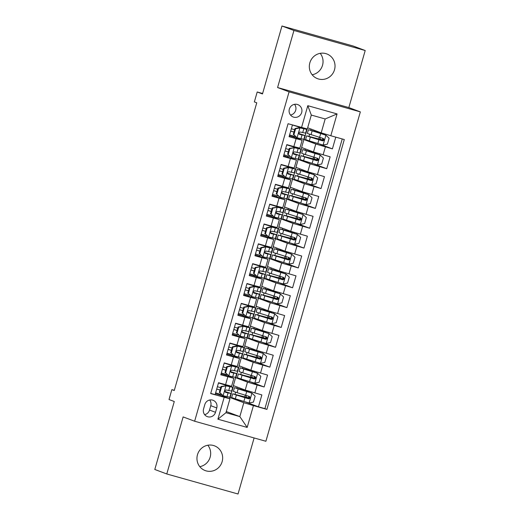 <?xml version="1.0" encoding="UTF-8"?>
<svg xmlns="http://www.w3.org/2000/svg" width="520" height="520" viewBox="0 0 520 520"><rect width="100%" height="100%" fill="white"/><g stroke="black" fill="none" stroke-linecap="round" stroke-linejoin="round"><path stroke-width="0.78" d="M309.849 62.836A13.214 12.799 110.6 0 0 317.538 78.676A13.214 12.799 110.6 0 0 334.503 69.771A13.214 12.799 110.6 0 0 326.814 53.931A13.214 12.799 110.6 0 0 309.849 62.836M320.203 53.339A13.214 12.799 -69.4 0 1 322.524 65.28A13.214 12.799 -69.4 0 1 312.169 74.776M197.477 454.721A13.214 12.799 110.6 0 0 205.166 470.561A13.214 12.799 110.6 0 0 222.131 461.656A13.214 12.799 110.6 0 0 214.442 445.816A13.214 12.799 110.6 0 0 197.477 454.721M207.831 445.224A13.214 12.799 -69.4 0 1 210.151 457.165A13.214 12.799 -69.4 0 1 199.797 466.661M289.347 109.077A6.604 6.402 110.6 0 0 293.189 116.994A6.604 6.402 110.6 0 0 301.672 112.541A6.604 6.402 110.6 0 0 297.83 104.624A6.604 6.402 110.6 0 0 289.347 109.077M290.505 115.044A6.604 6.402 110.6 0 0 294.522 104.325M365.203 50.525L353.223 46.033L281.964 26L293.943 30.491L277.583 87.535L289.081 91.845L360.341 111.885L348.842 107.575L365.203 50.525L293.943 30.491M289.081 91.845L194.636 421.226L265.896 441.266L360.341 111.885M194.636 421.226L183.131 416.916L166.777 473.967L238.036 494L254.111 437.95M166.777 473.967L154.798 469.476L174.285 401.512L169.013 399.536L171.86 389.616L174.258 390.513L256.757 102.804L254.358 101.907L257.205 91.981L262.476 93.958L281.964 26M292.448 124.956L289.081 136.689L296.114 138.665L293.839 146.601L299.858 148.161L302.133 140.225L296.114 138.665M293.839 146.601L286.806 144.625L283.394 156.533L290.427 158.509L288.151 166.446L294.171 167.999L296.445 160.062L290.427 158.509M288.151 166.446L281.119 164.47L277.706 176.371L284.733 178.347L282.458 186.284L288.483 187.844L290.758 179.907L284.733 178.347M282.458 186.284L275.431 184.308L272.012 196.216L279.045 198.192L276.77 206.128L282.789 207.688L285.064 199.752L279.045 198.192M276.77 206.128L269.737 204.152L266.325 216.06L273.358 218.036L271.083 225.972L277.101 227.526L279.377 219.589L273.358 218.036M271.083 225.972L264.05 223.997L260.637 235.898L267.663 237.874L265.389 245.811L271.414 247.37L273.689 239.434L267.663 237.874M265.389 245.811L258.362 243.834L254.943 255.743L261.976 257.719L259.701 265.655L265.72 267.215L267.995 259.279L261.976 257.719M259.701 265.655L252.668 263.679L249.256 275.581L256.288 277.563L254.014 285.5L260.033 287.053L262.308 279.117L256.288 277.563M254.014 285.5L246.981 283.524L243.568 295.425L250.594 297.401L248.319 305.338L254.345 306.897L256.62 298.961L250.594 297.401M248.319 305.338L241.293 303.361L237.874 315.269L244.907 317.245L242.632 325.182L248.651 326.742L250.926 318.806L244.907 317.245M242.632 325.182L235.599 323.206L232.186 335.107L239.219 337.09L236.944 345.026L242.964 346.58L245.239 338.644L239.219 337.09M236.944 345.026L229.911 343.05L226.499 354.952L233.525 356.928L231.25 364.865L237.276 366.425L239.551 358.488L233.525 356.928M231.25 364.865L224.224 362.888L220.805 374.797L233.857 378.326L225.147 375.043L225.388 374.205M249.197 381.537L235.612 377.663L233.337 385.6L245.219 390.052L261.865 394.914L258.453 406.822L245.804 402.077M235.612 377.663L247.494 382.115L257.114 385.001L264.141 386.978L251.498 382.239M264.141 386.978L267.553 375.076L250.906 370.214L239.025 365.755L241.3 357.819L253.181 362.278L250.906 370.214M260.579 341.854L246.987 337.981L244.712 345.917L256.594 350.37L273.247 355.231L269.834 367.14L257.186 362.394M266.266 322.01L252.681 318.136L250.406 326.072L262.288 330.525L278.935 335.387L275.522 347.295L262.873 342.55M271.954 302.172L258.369 298.292L256.094 306.228L267.976 310.687L284.622 315.549L281.209 327.45L268.567 322.712M277.647 282.328L264.056 278.454L261.781 286.39L273.663 290.843L290.316 295.704L286.904 307.613L274.255 302.868M283.335 262.483L269.75 258.609L267.475 266.546L279.357 270.998L296.003 275.86L292.591 287.768L279.942 283.023M289.022 242.645L275.438 238.764L273.163 246.701L285.044 251.16L301.691 256.022L298.279 267.923L285.636 263.185M294.717 222.8L281.125 218.927L278.85 226.863L290.732 231.316L307.385 236.178L303.972 248.086L291.324 243.341M300.404 202.956L286.819 199.082L284.544 207.019L296.426 211.478L313.072 216.333L309.66 228.241L297.011 223.496M306.092 183.118L292.507 179.238L290.231 187.181L302.114 191.633L318.76 196.495L315.347 208.397L302.705 203.658M311.786 163.274L298.194 159.399L295.919 167.336L307.801 171.789L324.454 176.65L321.042 188.558L308.392 183.814M317.473 143.429L303.888 139.555L301.613 147.492L313.495 151.951L330.142 156.806L326.729 168.714L314.08 163.976M302.133 140.225L293.423 136.935M296.445 160.062L283.647 155.642M290.758 179.907L282.048 176.618M285.064 199.752L272.272 195.332M279.377 219.589L270.667 216.3M273.689 239.434L264.979 236.145M267.995 259.279L255.203 254.858M262.308 279.117L253.597 275.828M256.62 298.961L243.822 294.541M250.926 318.806L242.216 315.517M245.239 338.644L232.44 334.224M239.551 358.488L230.841 355.199M215.508 412.301L216.762 407.94A6.402 6.201 110.6 0 0 213.037 400.263A6.402 6.201 110.6 0 0 204.815 404.579L203.567 408.947A6.402 6.201 110.6 0 0 207.292 416.618A6.402 6.201 110.6 0 0 215.508 412.301L209.521 410.059L210.769 405.691A6.402 6.201 110.6 0 0 209.716 400.004M307.664 127.79L321.197 132.86L325.175 118.97L311.311 115.07L307.327 128.96L288.061 123.721L210.678 393.575L229.951 398.814L219.459 394.882M301.542 127.51L307.801 105.69L337.071 113.919L330.817 135.746L344.299 139.535L266.916 409.39L253.435 405.6L247.175 427.427L217.9 419.192L224.159 397.371M303.888 139.555L315.77 144.008L313.495 151.951M298.194 159.399L310.076 163.852L307.801 171.789M292.507 179.238L304.389 183.697L302.114 191.633M286.819 199.082L298.701 203.535L296.426 211.478M281.125 218.927L293.007 223.379L290.732 231.316M275.438 238.764L287.32 243.224L285.044 251.16M269.75 258.609L281.632 263.062L279.357 270.998M264.056 278.454L275.938 282.906L273.663 290.843M258.369 298.292L270.25 302.75L267.976 310.687M252.681 318.136L264.563 322.589L262.288 330.525M246.987 337.981L258.869 342.433L256.594 350.37M258.453 406.822L264.908 408.635L342.231 138.957M315.77 144.008L332.417 148.87L335.784 137.144M326.729 168.714L310.076 163.852M321.042 188.558L304.389 183.697M315.347 208.397L298.701 203.535M309.66 228.241L293.007 223.379M303.972 248.086L287.32 243.224M298.279 267.923L281.632 263.062M292.591 287.768L275.938 282.906M286.904 307.613L270.25 302.75M281.209 327.45L264.563 322.589M275.522 347.295L258.869 342.433M269.834 367.14L253.181 362.278M210.73 393.406L215.118 394.635L218.53 382.733L231.582 386.269L233.857 378.326M229.951 398.814L225.966 412.704L239.831 416.604L243.815 402.714L253.435 405.6M226.304 411.535L239.831 416.604L247.175 427.427M229.587 398.678L229.918 397.507L243.815 402.714M262.606 93.502L257.205 91.981M174.317 390.306L171.86 389.616M243.51 401.382L229.918 397.507M231.27 393.517L231.94 391.183M233.038 387.368L233.525 385.671M236.964 373.672L237.633 371.339M238.725 367.523L239.213 365.826M254.885 361.699L241.3 357.819M242.651 353.834L243.321 351.5M244.413 347.678L244.9 345.988M248.339 333.99L249.008 331.656M250.107 327.841L250.594 326.144M254.033 314.145L254.703 311.818M255.794 307.996L256.282 306.3M259.721 294.307L260.39 291.974M261.482 288.151L261.969 286.462M265.408 274.463L266.078 272.129M267.176 268.314L267.663 266.617M271.102 254.618L271.772 252.291M272.864 248.469L273.351 246.772M276.789 234.78L277.459 232.447M278.551 228.625L279.038 226.935M282.477 214.936L283.147 212.602M284.245 208.786L284.733 207.09M288.171 195.091L288.841 192.764M289.933 188.942L290.42 187.245M293.858 175.253L294.528 172.919M295.62 169.104L296.108 167.408M299.546 155.409L300.216 153.075M301.314 149.26L301.802 147.563M305.24 135.571L305.909 133.237M307.002 129.415L307.144 128.915M219.7 394.05L219.453 394.901L215.371 393.75M264.908 408.635L266.916 409.39M233.708 398.905L233.864 398.365M235.034 394.271L235.625 392.21M236.802 388.115L237.114 387.017M244.79 396.91L245.271 395.232M246.552 390.76L234.488 387.628L233.409 391.397L237.075 392.672L238.154 388.901L234.488 387.628M332.417 148.87L319.774 144.131M225.147 375.057L221.065 373.913M239.395 379.067L239.551 378.521M240.728 374.426L241.319 372.372M242.489 368.277L242.808 367.178M250.478 377.072L250.958 375.388M252.239 370.916L240.181 367.79L239.096 371.56L242.762 372.827L243.841 369.057L240.181 367.79M245.089 359.223L245.245 358.676M246.415 354.582L247.006 352.528M248.177 348.433L248.495 347.334M256.165 357.227L256.653 355.543M257.933 351.078L245.869 347.945L244.79 351.715L248.45 352.982L249.535 349.213L245.869 347.945M231.082 354.361L230.834 355.212L226.753 354.068M250.776 339.378L250.933 338.839M252.103 334.744L252.694 332.683M253.87 328.594L254.183 327.49M261.859 337.382L262.34 335.706M236.522 335.374L236.769 334.522M256.464 319.54L256.62 318.994M257.797 314.899L258.388 312.845M259.558 308.75L259.877 307.651M267.547 317.544L268.028 315.861M269.308 311.389L257.25 308.262L256.165 312.033L259.831 313.3L260.91 309.53L257.25 308.262M242.457 314.678L242.216 315.53L238.134 314.386M262.158 299.695L262.314 299.15M263.484 295.061L264.075 293M265.245 288.906L265.564 287.807M273.234 297.7L273.721 296.017M247.904 295.692L248.15 294.834M267.846 279.851L268.002 279.312M269.172 275.217L269.763 273.156M270.94 269.067L271.252 267.963M278.928 277.856L279.409 276.178M280.69 271.707L268.625 268.58L267.547 272.35L271.213 273.618L272.292 269.847L268.625 268.58M253.838 274.995L253.591 275.847L249.509 274.697M273.533 260.013L273.689 259.467M274.865 255.372L275.457 253.318M276.627 249.223L276.945 248.125M284.615 258.017L285.096 256.334M259.285 256.002L259.526 255.151M279.227 240.169L279.383 239.623M280.553 235.534L281.144 233.474M282.315 229.379L282.633 228.28M290.303 238.173L290.791 236.489M292.071 232.024L280.007 228.891L278.928 232.661L282.588 233.935L283.673 230.165L280.007 228.891M265.219 235.306L264.972 236.165L260.891 235.014M284.914 220.324L285.07 219.785M286.24 215.69L286.832 213.629M288.008 209.541L288.32 208.436M295.997 218.335L296.478 216.651M270.907 215.469L270.66 216.32L266.578 215.169M290.602 200.486L290.758 199.94M291.935 195.845L292.526 193.791M293.696 189.696L294.014 188.597M301.685 198.49L302.166 196.807M303.446 192.342L291.389 189.208L290.303 192.978L293.969 194.246L295.048 190.476L291.389 189.208M276.354 196.475L276.594 195.624M296.296 180.642L296.452 180.096M297.622 176.007L298.214 173.947M299.383 169.852L299.702 168.753M307.372 178.646L307.86 176.963M282.288 175.78L282.042 176.638L277.959 175.487M301.983 160.797L302.139 160.258M303.31 156.162L303.901 154.102M305.078 150.013L305.389 148.909M313.066 158.808L313.547 157.125M314.828 152.653L302.764 149.526L301.685 153.296L305.351 154.564L306.43 150.794L302.764 149.526M287.729 156.793L287.976 155.941M307.671 140.959L307.827 140.413M309.003 136.318L309.595 134.264M310.765 130.169L311.084 129.071M318.753 138.964L319.235 137.28M330.817 135.746L321.197 132.86M293.663 136.097L293.423 136.948L289.341 135.805M225.966 412.704L217.9 419.192M307.801 105.69L311.311 115.07M337.071 113.919L325.175 118.97M204.62 414.635A6.402 6.201 110.6 0 0 209.521 410.059M277.583 87.535L348.842 107.575M221.631 386.731L221.006 386.497L226.05 385.827L221.631 386.731L219.928 392.685L223.21 395.753L230.23 397.325L231.316 393.556L224.881 391.437M223.21 395.753L219.928 392.685M221.624 394.622L215.631 392.86M225.427 385.593L230.497 386.666L218.472 382.941M226.05 385.827L233.077 387.4L218.491 382.889M221.006 386.497L219.303 392.45M233.077 387.4L231.998 391.17L226.356 389.981C224.725 390.39 224.497 391.183 225.674 392.366L231.316 393.556M220.006 389.987L216.723 389.038M216.71 389.09L219.993 390.046M224.9 391.515L228.735 392.815L225.329 392.191M220.675 387.66L217.393 386.711M248.8 396.292L248.658 397.872L249.314 398.132M249.125 402.981L251.94 393.159L255.144 396.149L253.435 402.103L249.015 403.007L235.306 398.821L236.392 395.05L232.726 393.783L246.74 397.404L246.149 397.169L246.311 395.551M251.94 393.159L238.154 388.901M251.862 393.088L237.068 388.369L249.75 391.469M235.306 398.821L231.647 397.553L232.726 393.783M249.308 398.144L244.673 396.942L244.511 397.501M248.586 396.168C249.983 397.429 249.756 398.229 247.904 398.548L235.306 394.524L244.673 396.942M236.392 395.05L248.593 398.808C250.38 398.463 250.608 397.67 249.275 396.428L237.075 392.672M227.325 366.886L226.701 366.652L231.01 365.775L231.744 365.989L227.325 366.886L225.615 372.84L228.897 375.908L235.924 377.481L237.003 373.711L230.575 371.592M228.897 375.908L225.615 372.84M227.318 374.777L221.319 373.016M231.12 365.755L236.184 366.821L224.166 363.097M231.744 365.989L238.764 367.562L224.178 363.044M226.701 366.652L224.991 372.606M238.764 367.562L237.686 371.332L232.044 370.143C230.412 370.546 230.185 371.339 231.361 372.522L237.003 373.711M225.7 370.149L222.411 369.194M222.397 369.246L225.68 370.201M230.588 371.67L234.422 372.97L231.017 372.353M226.363 367.822L223.08 366.866M233.012 347.048L232.388 346.814L236.697 345.93L237.432 346.144L233.012 347.048L231.303 352.996L234.585 356.063L241.612 357.637L242.691 353.866L236.262 351.754M234.585 356.063L231.303 352.996M233.006 354.933L227.006 353.178M236.808 345.911L241.878 346.976L229.853 343.252M237.432 346.144L244.458 347.718L229.866 343.2M232.388 346.814L230.678 352.762M244.458 347.718L243.373 351.488L237.738 350.298C236.106 350.701 235.879 351.494 237.055 352.677L242.691 353.866M231.387 350.304L228.105 349.356M228.092 349.407L231.374 350.356M236.275 351.832L240.11 353.132L236.711 352.508M232.056 347.978L228.774 347.022M238.7 327.204L238.076 326.969L243.119 326.3L238.7 327.204L236.997 333.157L240.279 336.226L247.299 337.799L248.385 334.029L241.95 331.909M240.279 336.226L236.997 333.157M238.693 335.094L232.7 333.333M242.495 326.066L247.566 327.139L235.541 323.414M243.119 326.3L250.146 327.88L235.56 323.362M238.076 326.969L236.373 332.924M250.146 327.88L249.067 331.65L243.425 330.454C241.794 330.863 241.566 331.656 242.743 332.839L248.385 334.029M237.075 330.46L233.792 329.511M233.779 329.563L237.061 330.519M241.969 331.988L245.804 333.288L242.398 332.663M237.744 328.133L234.462 327.184M244.394 307.359L243.769 307.125L248.079 306.248L248.814 306.462L244.394 307.359L242.684 313.313L245.967 316.381L252.993 317.954L254.072 314.184L247.644 312.065M245.967 316.381L242.684 313.313M244.387 315.25L238.388 313.489M248.19 306.228L253.253 307.294L241.234 303.57M248.814 306.462L255.833 308.035L241.248 303.517M243.769 307.125L242.06 313.079M255.833 308.035L254.755 311.805L249.113 310.615C247.481 311.019 247.254 311.812 248.43 312.995L254.072 314.184M242.769 310.622L239.48 309.667M239.467 309.719L242.749 310.674M247.656 312.143L251.492 313.443L248.086 312.825M243.431 308.295L240.149 307.339M254.488 376.447L254.345 378.034L255.002 378.287L250.361 377.098L250.205 377.656M254.813 383.143L257.634 373.321L260.832 376.311L259.129 382.265L254.703 383.162L241 378.976L242.08 375.206L238.414 373.938L252.428 377.559L251.843 377.325L251.999 375.707M257.634 373.321L243.841 369.057M257.55 373.243L242.762 368.531L255.437 371.631M241 378.976L237.334 377.709L238.414 373.938M254.274 376.324C255.678 377.591 255.45 378.385 253.591 378.709L240.994 374.679L250.361 377.098M242.08 375.206L254.28 378.963C256.074 378.619 256.302 377.825 254.963 376.584L242.762 372.827M260.182 356.603L260.033 358.189L260.695 358.449M260.507 363.298L263.322 353.476L266.526 356.466L264.817 362.421L260.397 363.324L246.688 359.138L247.767 355.368L244.108 354.101L258.122 357.715L257.53 357.487L257.686 355.869M263.322 353.476L249.535 349.213M263.237 353.399L248.45 348.686L261.131 351.787M246.688 359.138L243.022 357.871L244.108 354.101M260.683 358.462L256.055 357.253L255.892 357.819M259.968 356.486C261.365 357.747 261.137 358.54 259.285 358.865L246.688 354.835L256.055 357.253M247.767 355.368L259.974 359.125C261.762 358.774 261.989 357.981 260.656 356.74L248.45 352.982M265.87 336.765L265.726 338.344L266.383 338.604L261.742 337.415L261.579 337.974M266.195 343.454L269.009 333.632L272.214 336.622L270.504 342.576L266.084 343.479L252.375 339.293L253.461 335.524L249.795 334.256L263.809 337.876L263.218 337.643L263.38 336.024M269.009 333.632L251.556 328.107L263.686 331.006M268.931 333.56L254.137 328.842L266.819 331.942M252.375 339.293L248.716 338.026L249.795 334.256M253.461 335.524L265.661 339.281C267.449 338.936 267.677 338.143 266.344 336.901L250.478 331.877L251.556 328.107M265.655 336.642C267.053 337.903 266.825 338.702 264.972 339.021L252.375 334.997L261.742 337.415M271.557 316.921L271.414 318.507L272.07 318.76L267.43 317.57L267.274 318.13M271.882 323.615L274.703 313.794L277.901 316.784L276.198 322.738L271.772 323.635L258.07 319.456L259.149 315.686L255.483 314.411L269.497 318.032L268.911 317.798L269.067 316.18M274.703 313.794L260.91 309.53M274.619 313.716L259.831 309.003L272.506 312.104M258.07 319.456L254.404 318.182L255.483 314.411M271.343 316.797C272.747 318.065 272.519 318.858 270.66 319.183L258.063 315.153L267.43 317.57M259.149 315.686L271.349 319.436C273.143 319.092 273.37 318.298 272.031 317.057L259.831 313.3M250.081 287.521L249.457 287.287L253.877 286.383L254.501 286.618L250.081 287.521L248.372 293.469L251.654 296.536L258.681 298.116L259.76 294.346L253.331 292.227M251.654 296.536L248.372 293.469M250.075 295.406L244.075 293.651M253.877 286.383L258.947 287.45L246.922 283.725M254.501 286.618L261.528 288.19L246.935 283.673M249.457 287.287L247.748 293.235M261.528 288.19L260.442 291.961L254.806 290.771C253.175 291.174 252.947 291.967 254.124 293.15L259.76 294.346M248.456 290.778L245.174 289.829M245.161 289.881L248.443 290.836M253.344 292.305L257.179 293.605L253.78 292.981M249.125 288.45L245.843 287.495M277.251 297.076L277.101 298.662L277.764 298.922M277.576 303.771L280.391 293.95L283.595 296.94L281.886 302.894L277.466 303.797L263.757 299.611L264.836 295.841L261.177 294.574L275.19 298.188L274.599 297.96L274.755 296.342M280.391 293.95L262.938 288.418L275.067 291.324M280.306 293.872L265.519 289.159L278.2 292.26M263.757 299.611L260.091 298.344L261.177 294.574M277.752 298.935L273.124 297.733L272.961 298.292M264.836 295.841L277.043 299.598C278.831 299.247 279.058 298.454 277.726 297.213L261.859 292.188L262.938 288.418M277.036 296.959C278.434 298.22 278.207 299.013 276.354 299.338L263.757 295.308L273.124 297.733M255.769 267.677L255.144 267.442L260.189 266.773L255.769 267.677L254.066 273.631L257.348 276.699L264.368 278.272L265.454 274.502L259.019 272.382M257.348 276.699L254.066 273.631M255.762 275.567L249.769 273.806M259.565 266.539L264.635 267.611L252.609 263.887M260.189 266.773L267.215 268.353L252.629 263.835M255.144 267.442L253.442 273.397M267.215 268.353L266.136 272.123L260.494 270.927C258.863 271.336 258.635 272.129 259.812 273.312L265.454 274.502M254.144 270.933L250.861 269.984M250.848 270.036L254.131 270.992M259.038 272.461L262.873 273.761L259.467 273.137M254.813 268.613L251.531 267.657M261.463 247.832L260.839 247.598L265.148 246.721L265.882 246.935L261.463 247.832L259.753 253.786L263.036 256.854L270.062 258.427L271.141 254.657L264.713 252.538M263.036 256.854L259.753 253.786M261.456 255.723L255.457 253.962M265.258 246.701L270.322 247.767L258.303 244.042M265.882 246.935L272.903 248.508L258.317 243.99M260.839 247.598L259.129 253.552M272.903 248.508L271.824 252.278L266.182 251.089C264.55 251.492 264.322 252.285 265.499 253.468L271.141 254.657M259.838 251.095L256.548 250.139M256.536 250.192L259.818 251.147M264.726 252.623L268.561 253.916L265.155 253.299M260.5 248.768L257.218 247.812M267.15 227.994L266.526 227.76L270.946 226.857L271.57 227.091L267.15 227.994L265.44 233.942L268.723 237.01L275.75 238.589L276.829 234.819L270.4 232.7M268.723 237.01L265.44 233.942M267.144 235.879L261.144 234.124M270.946 226.857L276.016 227.922L263.991 224.198M271.57 227.091L278.596 228.664L264.004 224.146M266.526 227.76L264.817 233.714M278.596 228.664L277.511 232.433L271.875 231.244C270.244 231.647 270.017 232.44 271.193 233.623L276.829 234.819M265.525 231.25L262.243 230.302M262.23 230.353L265.512 231.309M270.413 232.778L274.248 234.078L270.849 233.454M266.195 228.924L262.912 227.968M272.838 208.15L272.214 207.916L277.257 207.246L272.838 208.15L271.135 214.103L274.417 217.172L281.437 218.744L282.522 214.975L276.088 212.856M274.417 217.172L271.135 214.103M272.831 216.041L266.838 214.279M276.633 207.012L281.704 208.084L269.678 204.36M277.257 207.246L284.284 208.826L269.698 204.308M272.214 207.916L270.511 213.869M284.284 208.826L283.205 212.596L277.563 211.4C275.932 211.809 275.704 212.602 276.881 213.785L282.522 214.975M271.213 211.412L267.93 210.457M267.917 210.509L271.2 211.464M276.107 212.933L279.942 214.233L276.536 213.609M271.882 209.086L268.6 208.13M278.531 188.305L277.908 188.071L282.217 187.194L282.952 187.408L278.531 188.305L276.822 194.259L280.105 197.327L287.131 198.9L288.21 195.13L281.781 193.018M280.105 197.327L276.822 194.259M278.525 196.196L272.526 194.435M282.328 187.174L287.391 188.24L275.373 184.516M282.952 187.408L289.971 188.981L275.386 184.464M277.908 188.071L276.198 194.025M289.971 188.981L288.892 192.751L283.25 191.561C281.619 191.964 281.392 192.758 282.568 193.941L288.21 195.13M276.906 191.568L273.624 190.613M273.605 190.665L276.887 191.62M281.794 193.096L285.63 194.389L282.224 193.772M277.57 189.241L274.287 188.286M282.939 277.238L282.796 278.817L283.452 279.078M283.264 283.927L286.078 274.105L289.283 277.095L287.573 283.049L283.153 283.953L269.445 279.767L270.53 275.997L266.864 274.729L280.878 278.35L280.286 278.115L280.449 276.497M286.078 274.105L272.292 269.847M286 274.034L271.206 269.315L283.887 272.415M269.445 279.767L265.785 278.499L266.864 274.729M283.445 279.091L278.811 277.888L278.649 278.447M282.724 277.115C284.122 278.375 283.894 279.175 282.042 279.494L269.445 275.47L278.811 277.888M270.53 275.997L282.731 279.753C284.518 279.409 284.745 278.616 283.413 277.375L271.213 273.618M288.626 257.394L288.483 258.98L289.139 259.24M288.951 264.089L291.772 254.267L294.97 257.257L293.267 263.211L288.841 264.108L275.139 259.928L276.218 256.159L272.552 254.885L286.565 258.505L285.981 258.271L286.137 256.653M291.772 254.267L274.32 248.736L286.449 251.635M291.688 254.189L276.9 249.477L289.575 252.577M275.139 259.928L271.472 258.655L272.552 254.885M289.133 259.246L284.499 258.043L284.343 258.603M276.218 256.159L288.418 259.909C290.212 259.565 290.44 258.772 289.101 257.53L273.234 252.506L274.32 248.736M288.411 257.27C289.815 258.538 289.588 259.331 287.729 259.656L275.132 255.625L284.499 258.043M294.32 237.549L294.171 239.135L294.834 239.395M294.645 244.244L297.459 234.422L300.664 237.412L298.954 243.367L294.534 244.27L280.826 240.084L281.905 236.314L278.245 235.047L292.26 238.661L291.668 238.433L291.824 236.815M297.459 234.422L283.673 230.165M297.375 234.344L282.588 229.632L295.269 232.733M280.826 240.084L277.16 238.817L278.245 235.047M294.82 239.408L290.192 238.206L290.03 238.764M294.106 237.432C295.503 238.693 295.276 239.486 293.423 239.811L280.826 235.781L290.192 238.206M281.905 236.314L294.112 240.071C295.9 239.727 296.127 238.927 294.794 237.686L282.588 233.935M300.007 217.711L299.865 219.291L300.521 219.55M300.333 224.406L303.147 214.578L306.351 217.575L304.642 223.522L300.222 224.425L286.514 220.239L287.599 216.469L283.933 215.202L297.947 218.822L297.356 218.589L297.518 216.97M303.147 214.578L285.695 209.053L297.824 211.952M303.069 214.506L288.275 209.787L300.957 212.894M286.514 220.239L282.854 218.972L283.933 215.202M300.514 219.564L295.88 218.361L295.718 218.92M287.599 216.469L299.8 220.227C301.587 219.882 301.815 219.089 300.482 217.847L284.615 212.823L285.695 209.053M299.793 217.588C301.19 218.855 300.963 219.648 299.111 219.967L286.514 215.943L295.88 218.361M305.695 197.867L305.552 199.453L306.209 199.713L301.567 198.517L301.411 199.076M306.02 204.561L308.841 194.74L312.039 197.73L310.336 203.684L305.909 204.581L292.208 200.401L293.286 196.631L289.62 195.358L303.635 198.978L303.05 198.744L303.206 197.125M308.841 194.74L295.048 190.476M308.757 194.662L293.969 189.95L306.644 193.05M292.208 200.401L288.542 199.128L289.62 195.358M305.481 197.743C306.885 199.011 306.657 199.803 304.798 200.129L292.201 196.099L301.567 198.517M293.286 196.631L305.487 200.382C307.281 200.037 307.508 199.244 306.169 198.003L293.969 194.246M284.219 168.467L283.595 168.233L288.015 167.33L288.639 167.564L284.219 168.467L282.51 174.415L285.792 177.483L292.819 179.062L293.897 175.292L287.469 173.173M285.792 177.483L282.51 174.415M284.213 176.358L278.213 174.597M288.015 167.33L293.085 168.395L281.06 164.678M288.639 167.564L295.666 169.136L281.073 164.619M283.595 168.233L281.886 174.187M295.666 169.136L294.58 172.906L288.945 171.717C287.313 172.12 287.086 172.913 288.262 174.096L293.897 175.292M282.594 171.724L279.312 170.775M279.298 170.827L282.581 171.782M287.482 173.251L291.317 174.551L287.918 173.927M283.264 169.397L279.981 168.447M311.389 178.022L311.24 179.608L311.903 179.868M311.714 184.717L314.529 174.895L317.733 177.886L316.024 183.839L311.603 184.743L297.895 180.557L298.974 176.787L295.315 175.519L309.329 179.133L308.737 178.906L308.893 177.287M314.529 174.895L297.076 169.364L309.205 172.269M314.444 174.817L299.656 170.105L312.338 173.206M297.895 180.557L294.229 179.29L295.315 175.519M311.889 179.881L307.262 178.678L307.099 179.238M298.974 176.787L311.181 180.544C312.969 180.2 313.196 179.4 311.864 178.159L295.997 173.134L297.076 169.364M311.175 177.905C312.572 179.166 312.344 179.959 310.492 180.284L297.895 176.254L307.262 178.678M289.906 148.623L289.283 148.388L294.327 147.719L289.906 148.623L288.204 154.577L291.486 157.644L298.506 159.218L299.592 155.448L293.156 153.328M291.486 157.644L288.204 154.577M289.9 156.513L283.907 154.752M293.703 147.485L298.772 148.558L286.748 144.833M294.327 147.719L301.353 149.298L286.767 144.781M289.283 148.388L287.579 154.343M301.353 149.298L300.274 153.069L294.632 151.873C293 152.282 292.773 153.075 293.95 154.258L299.592 155.448M288.281 151.886L284.999 150.93M284.986 150.982L288.269 151.938M293.176 153.406L297.011 154.707L293.605 154.083M288.951 149.559L285.668 148.603M317.077 158.184L316.933 159.763L317.59 160.024L312.949 158.834L312.786 159.393M317.401 164.879L320.216 155.051L323.421 158.048L321.711 163.995L317.291 164.899L303.583 160.713L304.668 156.942L301.002 155.675L315.016 159.296L314.425 159.062L314.587 157.443M320.216 155.051L306.43 150.794M320.138 154.98L305.344 150.261L318.026 153.368M303.583 160.713L299.923 159.445L301.002 155.675M316.862 158.06C318.26 159.328 318.032 160.121 316.18 160.44L303.583 156.416L312.949 158.834M304.668 156.942L316.869 160.7C318.656 160.355 318.883 159.562 317.551 158.321L305.351 154.564M295.601 128.778L294.976 128.544L299.286 127.666L300.021 127.881L295.601 128.778L293.891 134.732L297.173 137.8L304.2 139.373L305.279 135.603L298.851 133.49M297.173 137.8L293.891 134.732M295.594 136.669L289.594 134.914M299.397 127.647L304.46 128.713L292.442 124.989M300.021 127.881L307.041 129.454L295.042 125.691M294.976 128.544L293.267 134.498M307.041 129.454L305.962 133.224L300.32 132.035C298.688 132.438 298.461 133.231 299.637 134.413L305.279 135.603M293.976 132.041L290.693 131.085M290.673 131.144L293.956 132.093M298.864 133.569L302.699 134.862L299.293 134.245M294.639 129.714L291.356 128.758M322.764 138.34L322.621 139.925L323.278 140.185M323.089 145.035L325.91 135.213L329.108 138.203L327.405 144.157L322.978 145.054L309.276 140.875L310.356 137.105L306.69 135.831L320.704 139.451L320.119 139.224L320.275 137.599M325.91 135.213L308.458 129.681L321.828 133.048M325.825 135.135L311.038 130.423L324.942 133.984M309.276 140.875L305.611 139.601L306.69 135.831M323.271 140.198L318.637 138.99L318.481 139.548M310.356 137.105L322.556 140.855C324.35 140.511 324.578 139.718 323.239 138.476L307.372 133.452L308.458 129.681M322.55 138.216C323.954 139.484 323.726 140.276 321.867 140.602L309.27 136.572L318.637 138.99M247.494 382.115L245.219 390.052M257.114 385.001L254.839 392.938M325.39 146.894L323.115 154.83M319.696 166.738L317.421 174.675M314.008 186.583L311.733 194.519M308.321 206.421L306.046 214.357M302.627 226.265L300.352 234.202M296.94 246.109L294.664 254.046M291.252 265.947L288.977 273.884M285.558 285.792L283.283 293.728M279.87 305.63L277.596 313.573M274.183 325.475L271.908 333.411M268.489 345.319L266.214 353.256M262.802 365.157L260.526 373.094M227.838 376.772L225.563 384.709M210.769 405.691L216.762 407.94M225.94 385.853L223.125 395.675M230.939 393.517L229.859 397.287M232.707 387.368L231.621 391.137M228.053 392.971L226.974 396.74M229.814 386.822L228.735 390.591M246.435 390.787L246.279 391.352M245.615 395.337L246.694 391.567M243.854 401.486L244.933 397.716M247.904 398.548L248.593 398.808M246.149 397.169L248.658 397.872M231.634 366.009L228.813 375.83M236.633 373.678L235.547 377.449M238.394 367.523L237.315 371.293M233.74 373.132L232.661 376.903M235.508 366.977L234.422 370.747M237.322 346.164L234.507 355.986M242.32 353.834L241.241 357.604M244.082 347.685L243.003 351.455M239.434 353.288L238.349 357.058M241.196 347.139L240.117 350.909M243.009 326.326L240.194 336.147M248.008 333.99L246.928 337.76M249.775 327.841L248.69 331.611M245.122 333.444L244.042 337.214M246.883 327.294L245.804 331.065M248.703 306.481L245.882 316.303M253.702 314.151L252.616 317.922M255.463 307.996L254.384 311.766M250.809 313.606L249.73 317.375M252.577 307.45L251.492 311.22M252.129 370.949L251.966 371.507M251.303 375.492L252.389 371.722M249.542 381.647L250.62 377.878M253.591 378.709L254.28 378.963M251.843 377.325L254.345 378.034M257.816 351.104L257.654 351.663M256.997 355.654L258.076 351.884M255.229 361.803L256.315 358.033M259.285 358.865L259.974 359.125M257.53 357.487L260.033 358.189M263.503 331.26L263.347 331.825M254.144 333.144L255.222 329.375M262.685 335.81L263.764 332.039M260.923 341.959L262.002 338.188M264.972 339.021L265.661 339.281M263.218 337.643L265.726 338.344M269.197 311.422L269.035 311.981M268.372 315.971L269.458 312.202M266.611 322.12L267.69 318.351M270.66 319.183L271.349 319.436M268.911 317.798L271.414 318.507M254.391 286.637L251.576 296.459M259.389 294.307L258.31 298.077M261.151 288.158L260.072 291.928M256.503 293.761L255.417 297.531M258.264 287.612L257.186 291.382M274.885 291.577L274.722 292.136M265.519 293.462L266.604 289.692M274.066 296.127L275.145 292.357M272.298 302.276L273.383 298.506M276.354 299.338L277.043 299.598M274.599 297.96L277.101 298.662M260.078 266.799L257.264 276.62M265.077 274.463L263.998 278.233M266.844 268.314L265.759 272.084M262.19 273.917L261.111 277.687M263.952 267.767L262.873 271.538M265.772 246.955L262.951 256.776M270.771 254.625L269.685 258.394M272.532 248.469L271.453 252.239M267.878 254.078L266.799 257.849M269.646 247.923L268.561 251.693M271.459 227.11L268.645 236.938M276.458 234.78L275.379 238.55M278.219 228.631L277.141 232.401M273.572 234.234L272.486 238.004M275.334 228.085L274.255 231.855M277.147 207.272L274.333 217.094M282.146 214.936L281.067 218.706M283.913 208.786L282.828 212.556M279.26 214.389L278.181 218.16M281.021 208.24L279.942 212.011M282.841 187.428L280.02 197.249M287.839 195.097L286.754 198.868M289.601 188.948L288.522 192.719M284.947 194.552L283.868 198.322M286.715 188.396L285.63 192.166M280.572 271.739L280.417 272.298M279.753 276.283L280.833 272.512M277.992 282.438L279.071 278.668M282.042 279.494L282.731 279.753M280.286 278.115L282.796 278.817M286.267 251.894L286.104 252.453M276.9 253.773L277.979 250.003M285.441 256.445L286.526 252.675M283.68 262.594L284.758 258.824M287.729 259.656L288.418 259.909M285.981 258.271L288.483 258.98M291.954 232.05L291.792 232.609M291.135 236.6L292.214 232.83M289.367 242.749L290.453 238.979M293.423 239.811L294.112 240.071M291.668 238.433L294.171 239.135M297.642 212.212L297.486 212.771M288.281 214.091L289.361 210.321M296.822 216.756L297.901 212.986M295.061 222.911L296.14 219.141M299.111 219.967L299.8 220.227M297.356 218.589L299.865 219.291M303.336 192.368L303.173 192.927M302.51 196.917L303.596 193.147M300.749 203.067L301.828 199.297M304.798 200.129L305.487 200.382M303.05 198.744L305.552 199.453M288.529 167.589L285.714 177.411M293.527 175.253L292.448 179.023M295.288 169.104L294.209 172.874M290.641 174.707L289.556 178.477M292.403 168.558L291.324 172.328M309.023 172.523L308.861 173.082M299.656 174.408L300.742 170.638M308.204 177.073L309.283 173.303M306.436 183.222L307.522 179.452M310.492 180.284L311.181 180.544M308.737 178.906L311.24 179.608M294.216 147.745L291.401 157.566M299.214 155.415L298.136 159.185M300.983 149.26L299.897 153.03M296.329 154.863L295.25 158.633M298.09 148.714L297.011 152.484M314.711 152.685L314.555 153.244M313.892 157.228L314.971 153.459M312.13 163.384L313.209 159.614M316.18 160.44L316.869 160.7M314.425 159.062L316.933 159.763M299.91 127.901L297.089 137.722M304.909 135.571L303.823 139.341M306.67 129.422L305.591 133.191M302.016 135.024L300.937 138.794M303.784 128.869L302.705 132.639M320.405 132.841L320.242 133.399M311.038 134.719L312.117 130.949M319.579 137.391L320.664 133.62M317.817 143.54L318.897 139.769M321.867 140.602L322.556 140.855M320.119 139.224L322.621 139.925M250.868 392.743L251.082 391.989M256.555 372.905L256.776 372.144M262.249 353.06L262.464 352.307M267.937 333.216L268.151 332.462M273.624 313.378L273.845 312.618M279.318 293.534L279.533 292.78M285.006 273.695L285.22 272.935M290.693 253.851L290.914 253.091M296.387 234.006L296.601 233.253M302.075 214.169L302.289 213.408M307.762 194.324L307.983 193.57M313.456 174.48L313.671 173.725M319.144 154.642L319.358 153.881M324.831 134.797L325.052 134.043"/></g></svg>
